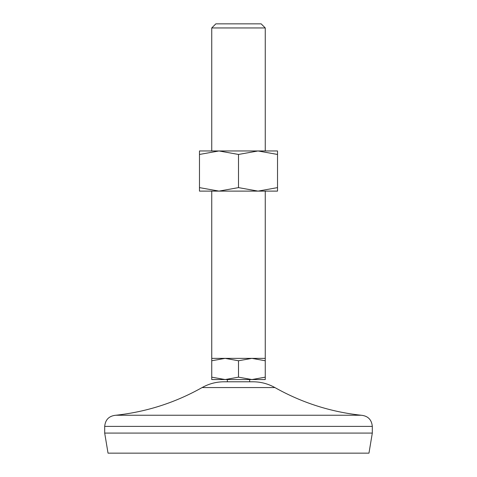 <?xml version="1.0" encoding="UTF-8"?>
<svg xmlns="http://www.w3.org/2000/svg" width="477" height="477" viewBox="0 0 477 477"><rect width="100%" height="100%" fill="white"/><g stroke="black" fill="none" stroke-linecap="round" stroke-linejoin="round"><path stroke-width="0.72" d="M265.26 377.164L265.26 379.555L211.74 379.555L211.74 377.164L225.12 379.555L238.5 377.164L251.88 379.555L265.26 377.164L265.26 360.761L251.88 358.37L211.74 358.37L211.74 377.164M238.5 187.622L258.015 191.11L277.525 191.11L277.525 187.622L258.015 191.11L218.985 191.11L199.475 187.622L199.475 154.453L218.985 150.965L238.5 154.453L238.5 187.622L218.985 191.11L199.475 191.11L199.475 187.622M238.5 154.453L258.015 150.965L277.525 150.965L277.525 187.622M277.525 154.453L258.015 150.965L199.475 150.965L199.475 154.453M265.26 150.965L265.26 27.952L211.74 27.952L211.74 150.965M265.26 360.761L265.26 358.37L251.88 358.37L238.5 360.761L225.12 358.37L211.74 360.761M265.26 27.952L261.157 23.85L215.842 23.85L211.74 27.952M104.69 433.08L372.31 433.08L368.965 453.15L108.035 453.15L104.69 433.08L104.69 426.39C105.351 419.617 109.072 415.896 115.845 415.24C146.487 411.913 175.232 402.689 202.093 387.568C208.914 383.746 216.236 381.821 224.059 381.785L252.941 381.785C260.764 381.821 268.086 383.746 274.907 387.568L202.093 387.568M372.31 433.08L372.31 426.39C371.649 419.617 367.928 415.896 361.155 415.24L115.845 415.24M238.5 360.761L238.5 377.164M372.31 426.39L104.69 426.39M249.65 381.785L249.65 379.555M227.35 381.785L227.35 379.555M265.26 358.37L265.26 191.11M211.74 358.37L211.74 191.11M361.155 415.24C330.513 411.913 301.768 402.689 274.907 387.568"/></g></svg>
